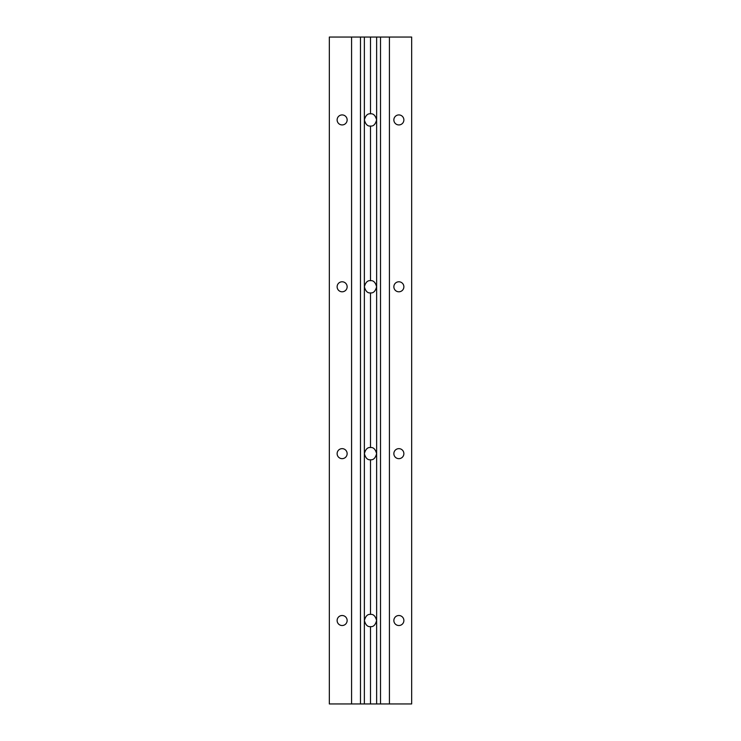<?xml version="1.0" encoding="UTF-8"?>
<svg xmlns="http://www.w3.org/2000/svg" width="741" height="741" viewBox="0 0 741 741"><rect width="100%" height="100%" fill="white"/><g stroke="black" fill="none" stroke-linecap="round" stroke-linejoin="round"><path stroke-width="1.11" d="M370.5 614.4C367.61 614.048 365.572 616.095 364.377 620.513C365.572 624.941 367.61 626.988 370.5 626.636C373.39 626.988 375.428 624.941 376.623 620.513C375.428 616.095 373.39 614.048 370.5 614.4L370.5 459.772C373.39 460.124 375.428 458.077 376.623 453.649C375.428 449.231 373.39 447.184 370.5 447.536C367.61 447.184 365.572 449.231 364.377 453.649C365.572 458.077 367.61 460.124 370.5 459.772M370.5 280.672C367.61 280.32 365.572 282.367 364.377 286.786C365.572 291.213 367.61 293.26 370.5 292.908C373.39 293.26 375.428 291.213 376.623 286.786C375.428 282.367 373.39 280.32 370.5 280.672L370.5 126.044C373.39 126.396 375.428 124.349 376.623 119.922C375.428 115.503 373.39 113.456 370.5 113.808C367.61 113.456 365.572 115.503 364.377 119.922C365.572 124.349 367.61 126.396 370.5 126.044M342.129 124.933A5.002 5.002 0 0 1 337.127 119.922A5.002 5.002 0 0 1 342.129 114.92A5.002 5.002 0 0 1 347.14 119.922A5.002 5.002 0 0 1 342.129 124.933M398.871 124.933A5.002 5.002 0 0 1 393.86 119.922A5.002 5.002 0 0 1 398.871 114.92A5.002 5.002 0 0 1 403.873 119.922A5.002 5.002 0 0 1 398.871 124.933M342.129 291.797A5.002 5.002 0 0 1 337.127 286.786A5.002 5.002 0 0 1 342.129 281.784A5.002 5.002 0 0 1 347.14 286.786A5.002 5.002 0 0 1 342.129 291.797M398.871 291.797A5.002 5.002 0 0 1 393.86 286.786A5.002 5.002 0 0 1 398.871 281.784A5.002 5.002 0 0 1 403.873 286.786A5.002 5.002 0 0 1 398.871 291.797M342.129 458.66A5.002 5.002 0 0 1 337.127 453.649A5.002 5.002 0 0 1 342.129 448.648A5.002 5.002 0 0 1 347.14 453.649A5.002 5.002 0 0 1 342.129 458.66M398.871 458.66A5.002 5.002 0 0 1 393.86 453.649A5.002 5.002 0 0 1 398.871 448.648A5.002 5.002 0 0 1 403.873 453.649A5.002 5.002 0 0 1 398.871 458.66M342.129 625.524A5.002 5.002 0 0 1 337.127 620.513A5.002 5.002 0 0 1 342.129 615.512A5.002 5.002 0 0 1 347.14 620.513A5.002 5.002 0 0 1 342.129 625.524M398.871 625.524A5.002 5.002 0 0 1 393.86 620.513A5.002 5.002 0 0 1 398.871 615.512A5.002 5.002 0 0 1 403.873 620.513A5.002 5.002 0 0 1 398.871 625.524M380.513 703.95L380.513 37.05L411.663 37.05L411.663 703.95L329.337 703.95L329.337 37.05L364.368 37.05L364.368 703.95M380.513 37.05L364.368 37.05M376.632 703.95L376.632 37.05M360.487 703.95L360.487 37.05M389.414 37.05L389.414 703.95M351.586 37.05L351.586 703.95M370.5 626.636L370.5 703.95M370.5 37.05L370.5 113.808M370.5 292.908L370.5 447.536"/></g></svg>
